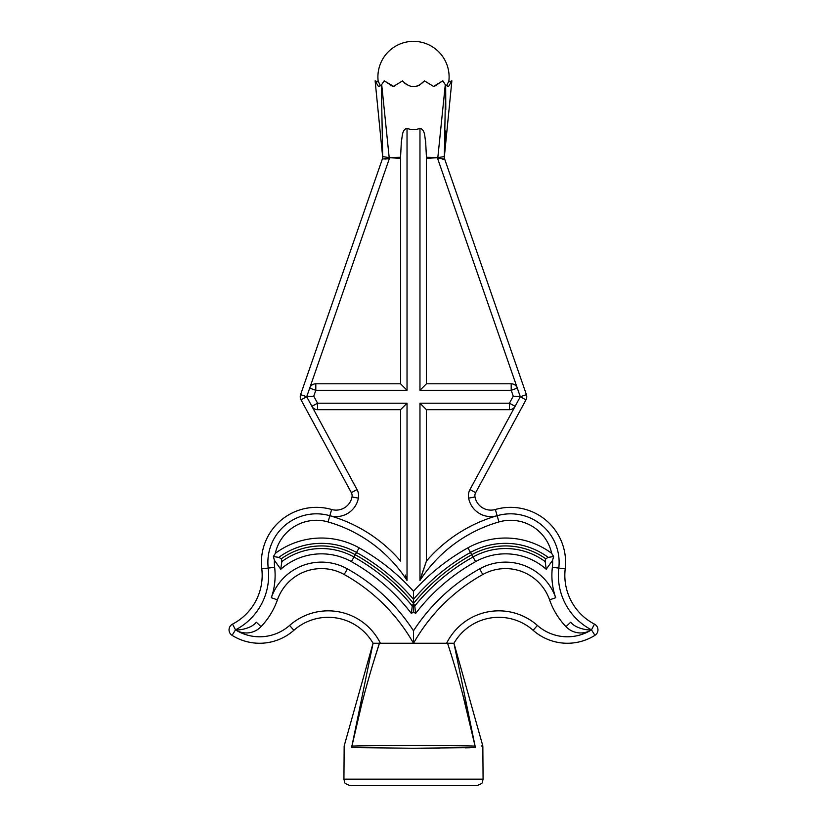 <?xml version="1.0" encoding="UTF-8"?>
<svg xmlns="http://www.w3.org/2000/svg" width="827" height="827" viewBox="0 0 827 827"><rect width="100%" height="100%" fill="white"/><g stroke="black" fill="none" stroke-linecap="round" stroke-linejoin="round"><path stroke-width="1.24" d="M559.124 562.36A48.545 48.545 0 0 1 558.794 568.066A48.545 48.545 0 0 0 497.151 515.717A22.649 22.649 0 0 1 468.63 498.143A12.943 12.943 0 0 1 469.963 489.574L515.118 406.305A6.471 6.471 0 0 1 509.422 409.685L509.422 403.214L513.247 396.174L511.2 390.272L419.971 390.272L419.971 128.361C415.671 130.015 411.36 130.015 407.029 128.361L407.029 390.272L400.557 383.8L315.811 383.8L315.811 390.272L313.764 396.174L306.714 396.743L311.893 406.305A6.471 6.471 0 0 0 317.578 409.685L400.557 409.685L400.557 561.037A146.989 146.989 0 0 0 329.849 515.717A48.545 48.545 0 0 0 268.217 568.066A61.487 61.487 0 0 1 235.519 629.854C239.003 630.412 251.367 628.623 256.339 622.204L261.022 626.67A74.43 74.43 0 0 0 277.417 599.854A46.663 46.663 0 0 1 344.218 574.517A181.475 181.475 0 0 1 413.5 643.261L373.049 643.261A51.781 51.781 0 0 0 293.885 630.288A51.781 51.781 0 0 1 232.077 635.343L235.519 629.854A20.313 20.313 0 0 0 261.022 626.67A74.43 74.43 0 0 0 277.417 599.854L271.308 597.725A67.959 67.959 0 0 0 274.647 567.312A67.959 67.959 0 0 1 271.308 597.725A53.135 53.135 0 0 1 347.371 568.862A187.946 187.946 0 0 1 413.5 630.805L413.5 643.261A181.475 181.475 0 0 1 482.792 574.517A46.663 46.663 0 0 1 549.583 599.854A74.43 74.43 0 0 0 565.988 626.67A20.313 20.313 0 0 0 591.491 629.854A61.487 61.487 0 0 1 558.794 568.066L552.364 567.312A42.074 42.074 0 0 0 552.601 560.293L546.223 569.255L545.169 561.585L545.727 558.783L548.187 557.357L553.614 556.561L552.601 560.293M476.61 785.65L350.4 785.65C346.099 784.192 344.166 782.983 344.59 782.022L343.929 779.179L483.082 779.179L482.42 782.022C482.844 782.983 480.9 784.192 476.61 785.65M413.5 591.295L413.5 599.358A206.719 206.719 0 0 0 356.53 552.467L355.259 554.731A69.313 69.313 0 0 0 281.273 558.783L281.831 561.585L280.777 569.255L274.399 560.293L273.396 556.561L275.329 553.335A77.211 77.211 0 0 1 359.114 547.836A212.022 212.022 0 0 1 413.5 591.295A212.022 212.022 0 0 1 467.896 547.836A77.211 77.211 0 0 1 551.671 553.335A42.074 42.074 0 0 0 498.95 521.93A140.518 140.518 0 0 0 419.971 580.43L426.443 561.037L426.443 409.685L419.971 403.214L509.422 403.214L515.118 406.305L520.297 396.743L525.982 399.834L475.659 492.665A6.471 6.471 0 0 0 474.987 496.944A16.178 16.178 0 0 0 495.363 509.494A55.016 55.016 0 0 1 565.213 568.831A55.016 55.016 0 0 0 594.468 624.116A6.471 6.471 0 0 1 594.923 635.343A51.781 51.781 0 0 1 533.115 630.288A51.781 51.781 0 0 0 453.951 643.261L475.091 746.099C485.397 745.913 485.397 745.913 475.091 746.099A6.471 5.737 -88.8 0 1 475.236 747.556L413.5 748.259L351.775 747.556C341.334 747.763 341.334 747.763 351.775 747.556A6.471 5.737 88.8 0 1 351.909 746.099L351.32 746.088M372.088 666.624L379.417 643.261C368.47 676.858 359.311 711.137 351.93 746.099A6.471 0.724 -168.6 0 0 351.909 746.099C341.603 745.913 341.603 745.913 351.909 746.099L373.049 643.261A51.781 51.781 0 0 0 293.885 630.288L289.605 625.439A45.309 45.309 0 0 1 235.519 629.854L232.532 624.116A6.471 6.471 0 0 0 229.048 629.854A6.471 6.471 0 0 1 232.532 624.116A6.471 6.471 0 0 0 232.077 635.343A6.471 6.471 0 0 1 232.532 624.116A55.016 55.016 0 0 0 261.787 568.831A55.016 55.016 0 0 1 331.637 509.494A16.178 16.178 0 0 0 352.013 496.944A6.471 6.471 0 0 0 351.351 492.665L301.018 399.834L306.714 396.743L300.594 394.624L382.332 159.073L300.594 394.624A6.471 6.471 0 0 0 300.242 396.743A6.471 6.471 0 0 1 300.594 394.624M301.018 399.834A6.471 6.471 0 0 1 300.242 396.743M565.988 626.67L570.671 622.204C575.633 628.623 588.007 630.412 591.491 629.854L594.468 624.116A6.471 6.471 0 0 1 594.923 635.343A51.781 51.781 0 0 1 533.115 630.288A51.781 51.781 0 0 0 453.951 643.261L413.5 643.261M378.27 82.007A35.592 35.592 0 0 1 413.5 41.35A35.592 35.592 0 0 1 448.741 82.007M380.513 85.822L378.642 82.131L375.127 80.829L378.539 86.649L381.361 85.057L384.183 80.819L393.052 86.659L402.604 80.86C409.872 88.499 417.139 88.499 424.406 80.86L433.958 86.659L442.817 80.819L445.288 84.685L448.461 86.659L451.873 80.829L448.358 82.131L446.487 85.822M394.034 86.608L384.183 80.819M424.406 80.86L419.258 85.326M418.048 85.843L413.521 86.659M405.416 83.868L402.604 80.86M442.817 80.819L433.307 86.566M421.108 748.259L439.726 748.177M465.043 747.846L470.274 747.722M475.236 747.556C485.676 747.763 485.676 747.763 475.236 747.556A6.471 5.737 87.6 0 0 475.07 746.099C467.7 711.137 458.54 676.858 447.583 643.261M399.617 785.65L398.686 785.65M408.176 785.65L406.967 785.65M401.922 785.65L401.157 785.65M431.725 785.65L429.595 785.65M420.364 785.65L418.824 785.65M468.63 498.143L474.987 496.944A16.178 16.178 0 0 0 495.363 509.494L497.151 515.717A146.989 146.989 0 0 0 426.443 561.037L421.625 575.044M426.443 409.685L509.422 409.685M313.764 396.174L317.578 403.214L317.578 409.685A6.471 6.471 0 0 1 311.893 406.305L357.037 489.574A12.943 12.943 0 0 1 358.38 498.143A22.649 22.649 0 0 1 329.849 515.717L331.637 509.494A16.178 16.178 0 0 0 352.013 496.944A6.471 6.471 0 0 0 351.351 492.665L357.037 489.574M405.375 575.044L407.029 580.43A140.518 140.518 0 0 0 328.061 521.93A42.074 42.074 0 0 0 275.329 553.335M311.893 406.305L317.578 403.214L407.029 403.214L400.557 409.685M526.406 394.624A6.471 6.471 0 0 1 525.982 399.834A6.471 6.471 0 0 0 526.406 394.624L444.668 159.073L526.406 394.624L520.297 396.743L517.309 388.152L511.2 390.272L511.2 383.8A6.471 6.471 0 0 1 517.309 388.152A6.471 6.471 0 0 0 511.2 383.8L426.443 383.8L426.443 158.433L437.824 157.637L445.288 84.685M381.712 84.685L389.186 157.637L400.557 158.433L400.557 383.8M382.208 147.651L382.684 156.561A6.471 6.471 -160.9 0 1 382.332 159.073L389.517 158.122L309.691 388.152A6.471 6.471 0 0 1 315.811 383.8M389.538 157.575L400.557 157.275L401.353 141.613C402.398 137.22 401.788 129.508 407.029 128.361M419.971 128.361C425.264 129.581 424.602 137.292 425.647 141.634L426.443 157.275L437.473 157.575M400.557 158.433L400.557 157.275M426.443 157.275L426.443 158.433M451.873 80.829L444.399 156.417L444.719 159.208M382.291 159.208L382.612 156.417L375.127 80.829M482.348 745.975L481.211 745.985M462.396 693.047L475.07 746.099C452.111 745.313 374.838 745.313 351.93 746.099L361.42 705.4M389.321 158.205L389.186 157.637L382.684 156.561L381.361 85.057M445.65 85.057L444.326 156.561L445.443 130.997M445.805 109.66L445.681 86.98M437.69 158.205L437.824 157.637L444.326 156.561A6.471 6.471 -159.6 0 0 444.668 159.073L437.493 158.122L517.309 388.152M351.93 746.099A6.471 5.737 92.4 0 0 351.775 747.556M446.621 643.261A58.252 58.252 0 0 1 537.405 625.439A45.309 45.309 0 0 0 591.491 629.854L594.923 635.343M382.684 156.561A6.471 6.471 -20.4 0 1 382.332 159.073L382.332 159.073M407.029 390.272L315.811 390.272L309.691 388.152L306.714 396.743M384.886 159.115L388.008 158.732M442.579 159.146L444.037 159.156M444.326 156.561A6.471 6.471 -19.1 0 0 444.668 159.073M426.443 383.8L419.971 390.272M520.297 396.743L513.247 396.174M551.671 553.335L553.614 556.561M273.396 556.561L278.823 557.357L281.273 558.783M412.239 605.974L413.5 603.421L414.772 605.974L415.588 613.5L413.5 611.794L411.422 613.5L412.239 605.974A201.53 201.53 0 0 0 353.987 557.005L351.403 561.636A61.415 61.415 0 0 0 280.777 569.255M281.831 561.585A66.718 66.718 0 0 1 353.987 557.005L355.259 554.731A204.124 204.124 0 0 1 413.5 603.421L413.5 611.794M548.187 557.357A71.908 71.908 0 0 0 470.48 552.467A206.719 206.719 0 0 0 413.5 599.358L413.5 603.421A204.124 204.124 0 0 1 471.741 554.731A69.313 69.313 0 0 1 545.727 558.783M394.262 785.65L392.649 785.65M232.532 624.116A55.016 55.016 0 0 0 261.787 568.831L274.647 567.312A42.074 42.074 0 0 1 274.399 560.293M469.963 489.574L475.659 492.665A6.471 6.471 0 0 0 474.874 495.745M495.363 509.494A55.016 55.016 0 0 1 565.213 568.831A55.016 55.016 0 0 0 564.831 575.303M546.223 569.255A61.415 61.415 0 0 0 475.597 561.636A196.226 196.226 0 0 0 415.588 613.5M411.422 613.5A196.226 196.226 0 0 0 351.403 561.636M413.5 630.805A187.946 187.946 0 0 1 479.639 568.862A53.135 53.135 0 0 1 555.692 597.725A67.959 67.959 0 0 1 552.364 567.312M419.971 580.43L419.971 403.214M407.029 403.214L407.029 580.43M289.605 625.439A58.252 58.252 0 0 1 380.389 643.261M293.885 630.288A51.781 51.781 0 0 1 232.077 635.343M261.404 562.36A55.016 55.016 0 0 1 331.637 509.494M537.405 625.439L533.115 630.288M352.013 496.944L358.38 498.143M558.794 568.066L565.213 568.831M328.061 521.93L329.849 515.717M347.371 568.862L344.218 574.517M479.639 568.862L482.792 574.517M555.692 597.725L549.583 599.854M497.151 515.717L498.95 521.93M359.114 547.836L356.53 552.467A71.908 71.908 0 0 0 278.823 557.357M467.896 547.836L473.013 557.005A66.718 66.718 0 0 1 545.169 561.585M414.772 605.974A201.53 201.53 0 0 1 473.013 557.005L475.597 561.636M453.951 643.261L482.834 745.954L483.082 779.179M373.049 643.261L344.166 745.954L343.929 779.179"/></g></svg>
